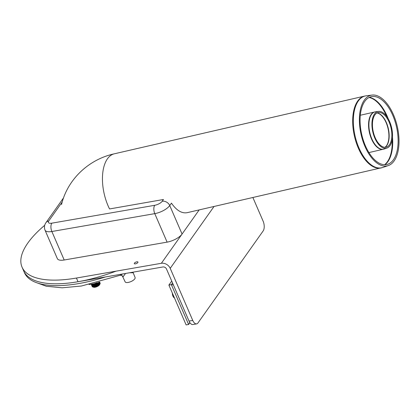 <?xml version="1.0" encoding="UTF-8"?>
<svg xmlns="http://www.w3.org/2000/svg" width="420" height="420" viewBox="0 0 420 420"><rect width="100%" height="100%" fill="white"/><g stroke="black" fill="none" stroke-linecap="round" stroke-linejoin="round"><path stroke-width="0.63" d="M96.705 282.755L95.288 283.526L95.13 283.154M95.288 283.526L89.072 284.56M91.97 285.852A4.337 1.659 -23.4 0 0 92.022 286.199L92.153 286.503A4.337 1.659 -23.4 0 0 92.783 286.981L93.608 287.228A3.612 1.381 -23.4 0 0 96.726 286.755A3.612 1.381 -23.4 0 0 99.498 284.855A3.612 1.381 -23.4 0 0 99.645 284.613L100.034 283.841A4.337 1.659 -23.4 0 0 100.117 283.059L99.981 282.749A4.337 1.659 -23.4 0 0 99.771 282.481M92.783 286.981A4.337 1.659 -23.4 0 0 96.527 286.414A4.337 1.659 -23.4 0 0 99.855 284.135A4.337 1.659 -23.4 0 0 100.034 283.841M92.022 286.199A4.337 1.659 -23.4 0 0 95.534 286.414A4.337 1.659 -23.4 0 0 99.724 283.826A4.337 1.659 -23.4 0 0 99.981 282.749M91.576 284.928A4.337 1.659 -23.4 0 0 91.623 285.274L91.754 285.584A4.337 1.659 -23.4 0 0 94.054 286.088L94.469 286.02A3.612 1.381 -23.4 0 0 98.186 284.413L98.511 284.156A4.337 1.659 -23.4 0 0 99.456 283.217A4.337 1.659 -23.4 0 0 99.719 282.14L99.645 281.972M94.054 286.088A4.337 1.659 -23.4 0 0 98.511 284.156M91.623 285.274A4.337 1.659 -23.4 0 0 95.135 285.495A4.337 1.659 -23.4 0 0 99.325 282.907A4.337 1.659 -23.4 0 0 99.629 281.978M98.747 282.219A4.337 1.659 -23.4 0 1 94.636 284.608A4.337 1.659 -23.4 0 1 91.266 284.435L91.35 284.65A4.337 1.659 -23.4 0 0 93.413 285.185L93.875 285.133A3.612 1.381 -23.4 0 0 97.939 283.369L98.291 283.075A4.337 1.659 -23.4 0 0 99.052 282.282A4.337 1.659 -23.4 0 0 99.167 282.104M93.413 285.185A4.337 1.659 -23.4 0 0 98.291 283.075M92.132 284.314A4.337 1.659 -23.4 0 0 93.256 284.251L93.671 284.183A3.612 1.381 -23.4 0 0 97.382 282.581M93.256 284.251A4.337 1.659 -23.4 0 0 97.346 282.592M122.651 273.966L120.094 275.279L121.7 275.41A3.612 3.171 116.1 0 0 121.642 275.383M123.055 276.806A3.612 3.171 116.1 0 0 121.7 275.41L122.546 276.329A5.617 2.147 -23.4 0 0 123.055 276.806L125.549 273.467M132.615 272.239A3.612 3.087 -156.1 0 0 132.778 272.769A5.617 2.147 -23.4 0 0 132.914 272.186M129.591 272.764L132.778 272.769M122.546 276.329L125.15 281.857A5.423 2.074 -23.4 0 0 130.94 281.584A5.423 2.074 -23.4 0 0 135.098 277.552L132.972 272.176M116.062 271.157A97.587 37.343 156.6 0 1 23.636 270.821A97.587 37.343 -23.4 0 0 78.02 281.72L76.43 278.04L161.359 263.293L199.18 209.906L182.075 234.05L169.743 205.548L171.444 203.149C176.563 210.499 181.828 213.67 187.236 212.662L382.688 167.496A36.834 18.848 -103 0 1 360.192 150.617A36.834 18.848 -103 0 1 358.318 100.973A36.834 18.848 -103 0 1 366.156 95.812L364.55 96.096A36.866 18.863 77 0 0 357.672 101.094A36.866 18.863 77 0 0 359.546 150.78A36.866 18.863 77 0 0 381.119 167.947M364.55 96.096L114.319 153.809A36.866 18.863 -103 0 0 107.441 158.802A36.866 18.863 -103 0 0 109.547 208.95L163.464 199.5L162.215 201.254A6.143 2.352 156.6 0 1 154.733 205.296L51.823 223.167A6.143 3.024 80.1 0 0 51.865 231.504L154.775 213.633L167.108 242.135A12.29 4.704 -23.4 0 0 182.075 234.05M167.108 242.135L64.197 260.001L51.865 231.504A12.29 4.704 156.6 0 1 45.014 230.129C44.032 227.372 44.363 224.868 46.011 222.611A6.143 4.804 35.3 0 1 48.767 220.957L62.223 201.968M45.014 230.129L57.351 258.631A12.29 4.704 -23.4 0 0 64.197 260.001M389.45 144.774A17.761 9.088 -103 0 1 386.594 147.053A17.761 9.088 -103 0 1 373.291 131.917A17.761 9.088 -103 0 1 378.625 112.487A17.761 9.088 -103 0 1 390.101 124.64A17.761 9.088 -103 0 1 389.45 144.774M389.975 145.661A18.842 9.639 -103 0 1 386.946 148.076A18.842 9.639 -103 0 1 372.834 132.022A18.842 9.639 -103 0 1 378.488 111.41A18.842 9.639 -103 0 1 390.663 124.299A18.842 9.639 -103 0 1 389.975 145.661M364.298 100.154A36.236 18.538 -103 0 1 372.01 95.078A36.236 18.538 -103 0 1 397.268 126.389A36.236 18.538 -103 0 1 388.274 165.596A36.236 18.538 -103 0 1 363.589 142.989A36.236 18.538 -103 0 1 364.298 100.154M364.786 101.388A34.792 17.803 -103 0 1 372.194 96.511A34.792 17.803 -103 0 1 396.443 126.578A34.792 17.803 -103 0 1 387.812 164.225A34.792 17.803 -103 0 1 364.103 142.522A34.792 17.803 -103 0 1 364.786 101.388M76.43 278.04A97.587 37.343 156.6 0 1 22.045 267.141L24.428 272.659A97.587 37.343 -23.4 0 0 105.341 276.974M174.536 298.137A4.337 2.137 -99.9 0 1 174.274 297.906L173.749 297.392A3.612 1.78 -99.9 0 1 172.379 293.139M174.274 297.906A4.337 2.137 -99.9 0 1 172.646 293.769M174.253 297.476A4.337 2.137 -99.9 0 1 173.14 294.908M173.376 284.897L171.371 284.655L188.612 324.492L189.756 322.466M172.552 282.991L171.371 284.655L168.887 285.086L171.722 281.085M168.887 285.086L186.128 324.923L188.612 324.492L189.898 322.675M136.847 261.823A1.99 0.761 156.6 0 1 137.954 262.043A1.99 0.761 156.6 0 1 136.432 263.534A1.99 0.761 156.6 0 1 134.305 263.623A1.99 0.761 156.6 0 1 134.988 262.605A1.99 0.761 156.6 0 1 136.847 261.823M189.037 321.09A7.229 3.56 80.1 0 0 192.88 324.534L196.597 323.888A7.229 3.56 -99.9 0 1 192.759 320.444L189.037 321.09L166.493 268.989A2.893 2.263 -144.7 0 0 162.95 266.968L78.02 281.72M252.887 197.521L263.109 221.135A7.229 3.56 -99.9 0 1 263.156 230.942L198.014 322.896A7.229 3.56 -99.9 0 1 196.597 323.888M161.359 263.293A7.229 5.649 35.3 0 1 170.21 268.343L192.759 320.444M22.045 267.141A97.587 37.343 156.6 0 1 44.714 225.293M162.215 201.254A6.143 4.804 35.3 0 1 169.743 205.548A12.29 4.704 -23.4 0 1 154.775 213.633A6.143 3.024 -99.9 0 1 154.733 205.296M51.823 223.167A6.143 2.352 156.6 0 1 48.767 220.957M385.151 147.299A18.06 9.24 77 0 0 386.72 145.682A18.06 9.24 77 0 0 387.807 126.572A18.06 9.24 77 0 0 377.218 112.896M377.076 112.964A18.071 9.245 -103 0 1 388.038 128.515A18.071 9.245 -103 0 1 384.993 147.299M375.149 111.851A19.157 9.802 77 0 0 374.724 111.93A19.157 9.802 77 0 0 371.149 114.523A19.157 9.802 77 0 0 372.125 140.343A19.157 9.802 77 0 0 383.334 149.263A19.157 9.802 77 0 0 383.749 149.147M386.946 148.076L384.163 149.027A19.136 9.791 -103 0 1 372.472 140.254A19.136 9.791 -103 0 1 375.575 111.778L360.313 115.253M384.909 164.714A35.396 18.107 77 0 0 392.485 137.093M388.28 118.865A35.396 18.107 77 0 0 369.369 97.34M369.086 97.482A35.422 18.123 -103 0 1 386.726 116.429M392.149 139.965A35.422 18.123 -103 0 1 384.594 164.714M170.21 268.343L214.037 206.477M37.553 283.038L46.347 286.262L62.207 287.805L81.485 286.004L120.104 275.273M46.011 222.611L63.583 197.804M384.163 149.027L368.923 152.586M378.488 111.41L375.575 111.778M372.01 95.078L366.156 95.812M388.274 165.596L382.688 167.496M61.52 204.545C67.52 179.329 88.83 159.301 114.319 153.809"/></g></svg>
